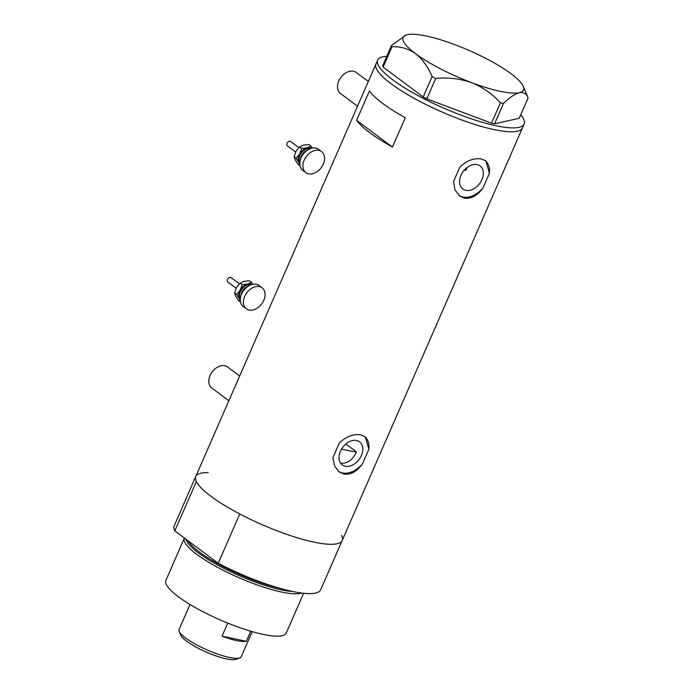<?xml version="1.0" encoding="UTF-8"?>
<svg xmlns="http://www.w3.org/2000/svg" width="694" height="694" viewBox="0 0 694 694"><rect width="100%" height="100%" fill="white"/><g stroke="black" fill="none" stroke-linecap="round" stroke-linejoin="round"><path stroke-width="1.04" d="M357.523 106.225L340.468 93.499A13.134 9.317 -53.3 0 1 339.713 79.133A13.134 9.317 -53.3 0 1 353.454 71.23A13.134 9.317 -53.3 0 1 356.187 72.445L368.323 81.51M228.855 400.742L211.8 388.007A13.134 9.317 -53.3 0 1 211.045 373.641A13.134 9.317 -53.3 0 1 224.787 365.738A13.134 9.317 -53.3 0 1 227.511 366.953L239.656 376.018M340.537 463.037L341.222 463.21C347.633 463.592 352.717 459.818 356.473 451.907L345.829 443.969M356.551 440.508A14.401 10.219 126.7 0 0 341.474 449.174A14.401 10.219 126.7 0 0 342.307 464.928A14.401 10.219 126.7 0 0 345.3 466.255A14.401 10.219 126.7 0 0 360.377 457.589A14.401 10.219 126.7 0 0 359.535 441.835A14.401 10.219 126.7 0 0 356.551 440.508M477.099 164.591A14.401 10.219 126.7 0 0 462.022 173.257A14.401 10.219 126.7 0 0 462.855 189.011A14.401 10.219 126.7 0 0 465.848 190.338A14.401 10.219 126.7 0 0 480.925 181.672A14.401 10.219 126.7 0 0 480.083 165.918A14.401 10.219 126.7 0 0 477.099 164.591M483.059 187.848L489.426 173.292L485.878 160.904L481.506 159.004C474.097 157.79 466.889 160.479 459.879 167.081L453.512 181.637L455.03 189.956L459.697 195.994L464.407 198.137C471.33 199.031 477.55 195.604 483.059 187.848A21.896 15.537 126.7 0 1 462.924 197.035A21.896 15.537 126.7 0 1 459.029 195.456M362.52 463.766L368.878 449.209L365.33 436.821L360.958 434.921C353.55 433.707 346.341 436.396 339.331 442.998L332.973 457.554L334.482 465.874L339.149 471.911L343.86 474.054C350.782 474.948 357.002 471.521 362.52 463.766A21.896 15.537 126.7 0 1 342.376 472.952A21.896 15.537 126.7 0 1 338.481 471.373M208.174 472.683A79.905 17.584 -156.4 0 0 195.76 476.492L174.22 525.809A79.905 17.584 -156.4 0 0 174.801 530.893L196.35 481.584A79.905 17.584 -156.4 0 1 195.76 476.492A79.905 17.584 23.6 0 0 233.514 510.611A79.905 17.584 23.6 0 0 314.104 542.161A79.905 17.584 23.6 0 0 342.203 540.47A79.905 17.584 -156.4 0 1 314.104 542.161A79.905 17.584 -156.4 0 1 239.76 513.976L218.211 563.285A79.905 17.584 -156.4 0 0 292.564 591.47A79.905 17.584 -156.4 0 0 320.663 589.787L522.426 127.965A79.905 17.584 -156.4 0 1 469.691 122.76A79.905 17.584 -156.4 0 1 391.112 83.766A79.905 17.584 -156.4 0 1 375.983 63.987A79.905 17.584 23.6 0 0 413.737 98.097A79.905 17.584 23.6 0 0 494.328 129.648A79.905 17.584 23.6 0 0 522.426 127.965L524.135 124.053A79.905 17.584 -156.4 0 1 471.399 118.848A79.905 17.584 -156.4 0 1 392.821 79.853A79.905 17.584 -156.4 0 1 377.692 60.074A79.905 17.584 -156.4 0 1 386.784 56.292M356.595 120.322A79.905 17.584 23.6 0 0 392.431 147.059L405.253 117.702A79.905 17.584 -156.4 0 1 369.416 90.966L356.595 120.322L392.431 147.059M464.199 170.203A52.536 11.564 -156.4 0 0 465.882 170.342L467.262 167.349M368.878 449.209A21.896 15.537 126.7 0 0 364.68 436.379M489.426 173.292A21.896 15.537 126.7 0 0 485.227 160.453M392.032 46.715L383.14 67.075L382.602 65.852L391.503 45.492L392.032 46.715C400.577 46.385 408.419 48.693 415.559 53.646C422.481 59.198 427.99 66.85 432.093 76.609L435.711 78.483C448.02 77.251 459.966 78.639 471.556 82.638C482.738 87.166 492.35 93.89 500.4 102.816L503.488 103.467C509.535 97.559 514.809 93.968 519.303 92.675C523.484 91.981 526.425 93.725 528.117 97.906L527.587 96.683M405.981 35.082A65.678 14.453 23.6 0 0 415.559 53.646A65.678 14.453 23.6 0 0 471.556 82.638A65.678 14.453 23.6 0 0 519.303 92.675A65.678 14.453 23.6 0 0 523.241 86.316A65.678 14.453 23.6 0 0 511.053 73.72A65.678 14.453 23.6 0 0 455.064 44.737A65.678 14.453 23.6 0 0 407.317 34.7A65.678 14.453 23.6 0 0 405.981 35.082L391.503 45.492M383.14 67.075L423.193 96.969L432.093 76.609M435.711 78.483L426.81 98.843L491.499 123.176L500.4 102.816M503.488 103.467L494.588 123.827L519.225 118.266L528.117 97.906M520.734 114.814A79.905 17.584 -156.4 0 1 524.135 124.053M494.588 123.827L491.499 123.176M426.81 98.843L423.193 96.969M341.509 449.105A70.051 15.415 23.6 0 0 346.844 450.337A70.051 15.415 23.6 0 0 356.473 451.907M186.174 539.377A64.299 14.149 23.6 0 0 220.839 566.738A64.299 14.149 23.6 0 0 281.564 589.891A64.299 14.149 23.6 0 0 292.885 591.54M301.743 593.049A65.678 14.453 -156.4 0 1 281.643 592.077A65.678 14.453 -156.4 0 1 215.4 566.148A65.678 14.453 -156.4 0 1 184.37 538.11A65.678 14.453 -156.4 0 1 184.396 538.05M303.608 593.266L286.249 633.015A65.678 14.453 -156.4 0 1 263.156 634.394A65.678 14.453 -156.4 0 1 196.914 608.465A65.678 14.453 -156.4 0 1 165.883 580.427L184.37 538.11M341.622 535.386A79.905 17.584 -156.4 0 1 342.203 540.47M174.801 530.893L218.211 563.285M239.777 657.895L235.908 659.3A30.866 6.793 -156.4 0 1 226.4 658.866A30.866 6.793 -156.4 0 1 198.18 648.239A30.866 6.793 -156.4 0 1 180.796 635.218L179.199 631.427A33.928 7.469 23.6 0 0 198.302 645.741A33.928 7.469 23.6 0 0 229.324 657.418A33.928 7.469 23.6 0 0 239.777 657.895A33.928 7.469 23.6 0 0 241.26 656.697L252.208 631.644M246.344 641.282L222.028 636.172A33.928 7.469 -156.4 0 0 236.68 640.588A33.928 7.469 -156.4 0 0 246.344 641.282L250.742 631.219M190.017 604.474L179.069 629.536A33.928 7.469 23.6 0 0 179.199 631.427M222.028 636.172L227.736 623.099M295.601 152.003L287.385 145.87A2.733 1.943 -53.3 0 1 286.995 143.354A2.733 1.943 -53.3 0 1 289.242 141.255A2.733 1.943 -53.3 0 1 290.656 141.489L298.845 147.596M305.889 172.659L302.801 170.351A13.134 9.317 -53.3 0 1 300.918 158.258A13.134 9.317 -53.3 0 1 311.736 148.212A13.134 9.317 -53.3 0 1 318.511 149.297L321.6 151.604A13.134 9.317 -53.3 0 1 323.482 163.689A13.134 9.317 -53.3 0 1 312.664 173.743A13.134 9.317 -53.3 0 1 305.889 172.659A13.134 9.317 -53.3 0 1 304.007 160.566A13.134 9.317 -53.3 0 1 314.824 150.511A13.134 9.317 -53.3 0 1 321.6 151.604M299.817 163.949A9.855 6.992 -53.3 0 1 298.914 162.665A9.855 6.992 -53.3 0 1 299.73 153.955A9.855 6.992 -53.3 0 1 307.138 147.883A9.855 6.992 -53.3 0 1 311.519 148.264M301.604 148.386L299.73 153.955L296.13 158.241L298.914 162.665L299.99 165.805L297.995 164.322L295.21 159.898L294.135 156.757L296.017 151.188L299.617 146.902L303.425 145.115L308.96 144.612L310.947 146.096L307.138 147.883L301.604 148.386L299.617 146.902M312.309 148.082L310.947 146.096M294.135 156.757L296.13 158.241M236.099 288.201L227.884 282.068A2.733 1.943 -53.3 0 1 227.485 279.552A2.733 1.943 -53.3 0 1 229.74 277.461A2.733 1.943 -53.3 0 1 231.154 277.687L239.343 283.794M246.387 308.856L243.299 306.548A13.134 9.317 -53.3 0 1 241.417 294.456A13.134 9.317 -53.3 0 1 252.234 284.41A13.134 9.317 -53.3 0 1 259.009 285.494L262.098 287.802A13.134 9.317 -53.3 0 1 263.98 299.895A13.134 9.317 -53.3 0 1 253.163 309.94A13.134 9.317 -53.3 0 1 246.387 308.856A13.134 9.317 -53.3 0 1 244.505 296.763A13.134 9.317 -53.3 0 1 255.323 286.717A13.134 9.317 -53.3 0 1 262.098 287.802M240.315 300.146A9.855 6.992 -53.3 0 1 239.413 298.862A9.855 6.992 -53.3 0 1 240.219 290.153A9.855 6.992 -53.3 0 1 247.637 284.08A9.855 6.992 -53.3 0 1 252.017 284.462M242.102 284.583L240.219 290.153L236.619 294.438L239.413 298.862L240.48 302.003L238.493 300.519L235.708 296.095L234.633 292.955L236.515 287.385L240.115 283.1L243.924 281.313L249.458 280.81L251.445 282.293L247.637 284.08L242.102 284.583L240.115 283.1M252.798 284.28L251.445 282.293M234.633 292.955L236.619 294.438M188.161 540.86A63.484 13.975 23.6 0 0 278.858 588.009M202.414 551.496A63.484 13.975 -156.4 0 1 198.579 548.633M307.052 150.433A7.66 5.439 126.7 0 0 300.623 159.039M299.886 162.266A8.753 6.211 -53.3 0 1 300.363 154.432A8.753 6.211 -53.3 0 1 307.052 148.854A8.753 6.211 -53.3 0 1 309.932 148.811M247.55 286.631A7.66 5.439 126.7 0 0 241.122 295.236M240.384 298.463A8.753 6.211 -53.3 0 1 240.861 290.63A8.753 6.211 -53.3 0 1 247.541 285.052A8.753 6.211 -53.3 0 1 250.421 285.008M195.76 476.492L377.692 60.074M523.241 86.316L527.908 97.377"/></g></svg>
